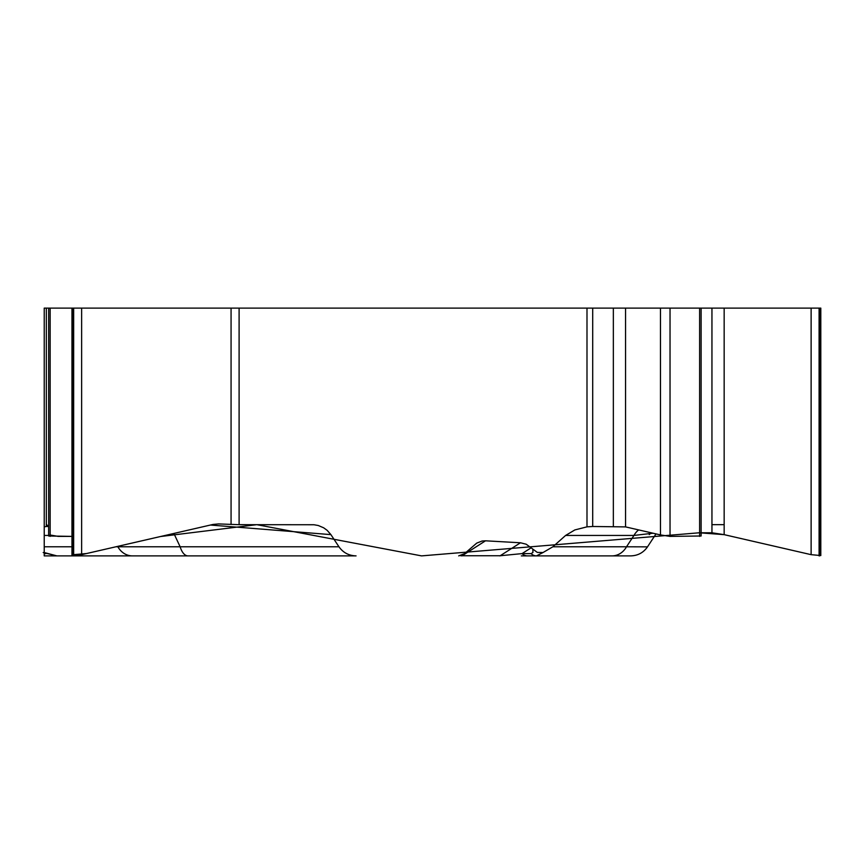 <?xml version="1.0" encoding="UTF-8"?>
<svg xmlns="http://www.w3.org/2000/svg" width="864" height="864" viewBox="0 0 864 864"><rect width="100%" height="100%" fill="white"/><g stroke="black" fill="none" stroke-linecap="round" stroke-linejoin="round"><path stroke-width="1.3" d="M48.643 535.442L44.226 535.442L44.226 308.113L820.8 308.113L820.8 555.26M330.901 534.622L327.132 530.312L323.611 527.774L318.265 525.506L313.988 524.75L239.101 524.675L218.646 523.93L213.052 524.437L81.637 554.666L73.667 555.887L356.065 555.887C348.808 555.671 343.105 552.636 338.969 546.793L330.901 534.622L210.427 525.042M460.469 555.703L462.154 555.746L485.503 540.81L482.144 541.004L476.723 543.121L464.53 553.651L458.687 555.887M485.503 540.81L520.484 542.776L526.198 544.223L537.343 552.42L543.002 552.539L536.49 555.887L527.483 555.887A9.364 8.284 90 0 1 522.061 553.608L531.22 547.754M638.604 529.902A19.969 17.291 -90 0 0 633.949 535.442L565.618 535.442L552.863 546.793L543.002 552.539M565.618 535.442L574.852 529.934L586.991 526.846L586.991 308.113M44.226 524.675L44.226 534.622M44.226 552.992L44.226 555.887L73.667 555.887L73.667 308.113M44.226 535.442L44.226 552.539L56.873 555.887L44.226 555.887M71.96 555.552L73.213 555.887L73.213 308.113M48.643 535.993L71.96 536.393L58.18 536.393L49.961 534.978M46.321 308.113L46.321 526.489L48.643 526.489L46.321 524.491M46.321 526.489L44.226 526.846M701.125 532.786L711.947 532.786L724.162 534.654L811.123 554.666L820.8 555.552M592.704 308.113L592.704 526.489L625.558 526.9L660.474 534.924L670.032 536.393L701.125 535.993M592.704 526.489L586.991 526.846M115.862 546.793L117.871 546.793A19.969 17.291 90 0 0 132.376 555.887M461.754 555.887A9.364 2.268 90 0 0 462.154 555.746L500.191 555.746L520.484 542.776M117.871 546.793L180.144 546.793A19.969 9.374 90 0 0 188.006 555.887L356.065 555.887M630.709 555.887L536.49 555.887A9.364 8.284 90 0 1 531.079 553.608L532.926 552.496L532.861 549.396M552.863 546.793L626.508 546.793A19.969 17.291 90 0 1 612.004 555.887M499.802 555.887A9.364 2.268 90 0 0 500.191 555.746L522.061 553.608L531.079 553.608M653.033 533.218L633.949 535.442L626.508 546.793L647.503 546.858C643.442 552.658 637.87 555.671 630.796 555.887M624.283 555.887L521.316 555.887M132.116 555.887L131.112 555.887M73.03 554.72L86.584 553.532L160.391 536.544L256.846 524.675L421.578 555.887L699.203 532.786M699.365 532.786L724.162 534.654L724.162 308.113M724.162 524.675L711.947 524.675M239.101 308.113L239.101 524.675M81.637 308.113L81.637 554.666M231.066 524.491L231.066 308.113M50.144 308.113L50.144 536.393M819.547 308.113L819.547 555.887M819.094 308.113L819.094 555.887M811.123 308.113L811.123 554.666M711.947 308.113L711.947 532.786M699.624 308.113L699.624 536.393M670.032 308.113L670.032 536.393M660.474 308.113L660.474 534.924M625.558 308.113L625.558 526.9M613.343 308.113L613.343 526.489M44.226 546.793L71.96 546.793M173.88 533.444L180.144 546.793L338.969 546.793M44.226 553.651L45.824 553.651M649.242 534.622L649.998 533.952M71.96 555.26L71.96 308.113M48.643 535.648L48.643 308.113M701.125 535.702L701.125 308.113M43.2 552.528L56.873 555.887M656.003 533.898L647.104 547.463"/></g></svg>
